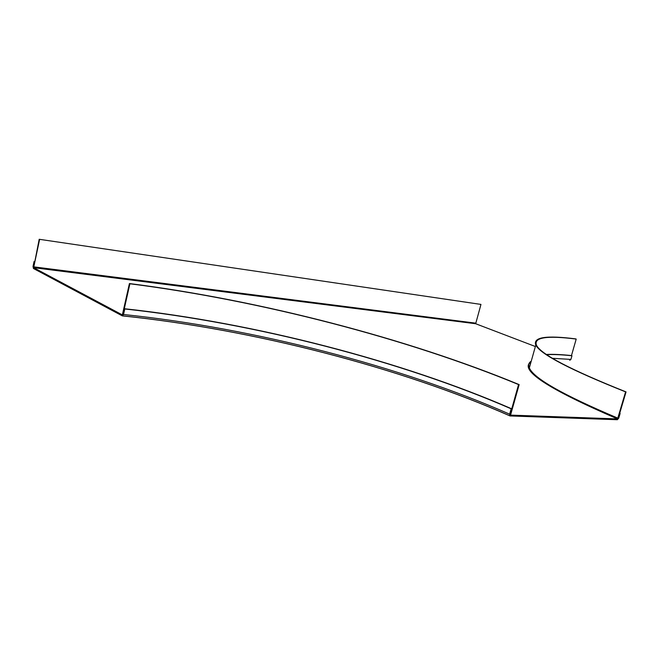 <?xml version="1.0" encoding="UTF-8"?>
<svg xmlns="http://www.w3.org/2000/svg" width="659" height="659" viewBox="0 0 659 659"><rect width="100%" height="100%" fill="white"/><g stroke="black" fill="none" stroke-linecap="round" stroke-linejoin="round"><path stroke-width="0.99" d="M518.567 384.568L510.231 414.198L510.816 414.214L519.152 384.609L518.567 384.568C408.094 338.883 260.684 300.405 129.905 283.782L123.052 314.236L122.566 313.981L129.419 283.543C260.602 300.24 408.325 338.792 519.152 384.609M129.419 283.543L129.905 283.782M530.553 361.618C528.6 363.183 528.197 365.267 529.342 367.879C533.584 378.233 563.074 394.988 617.804 418.127L625.589 391.874C570.323 369.814 540.388 354.212 535.783 345.085C532.876 337.194 546.187 335.134 575.711 338.891L576.205 339.072L571.468 355.563L571.963 355.753C561.896 354.699 553.502 354.336 546.797 354.666M530.66 362.335L529.614 366.915L530.66 362.343M576.205 339.072C546.813 335.34 533.568 337.392 536.467 345.25C541.072 354.361 570.933 369.913 626.05 391.907L618.266 418.152L617.804 418.127M625.589 391.874L626.05 391.907M531.673 359.616L531.245 361.14M619.724 413.234L620.144 413.407L618.735 418.168L617.335 419.717L510.066 415.953L509.629 414.173L511.145 408.802L511.73 408.827L510.223 414.198L510.56 415.112L617.574 418.926L619.682 413.391L620.144 413.407M571.468 355.572C561.509 354.517 553.181 354.147 546.484 354.451M532.126 358.035L530.775 362.796M571.963 355.753L570.916 359.41L569.738 360.292M34.07 261.483L33.798 266.854L475.831 323.165L480.955 304.417L39.202 239.283L33.625 267.678L122.368 314.903L123.06 314.236L124.296 308.717L124.782 308.972L123.538 314.5L122.319 315.875L33.452 268.501L33.024 266.442L34.07 261.483L34.499 261.532M33.625 267.678L475.674 323.734L535.372 346.519M475.674 323.734L475.378 323.116M124.782 308.972C255.239 323.091 401.99 361.289 511.145 408.802M124.296 308.717C255.165 322.91 402.229 361.181 511.73 408.827M480.955 304.417L39.202 239.283M33.798 266.854L39.598 239.472M570.916 359.41L552.539 358.298M530.536 363.644L530.1 365.201M530.709 362.549L529.828 363.257M122.607 315.859C253.616 329.426 400.417 367.59 509.827 415.788M530.61 362.096C519.218 370.078 548.197 389.024 617.574 418.926M123.538 314.5C254.02 328.083 400.697 366.231 509.629 414.173M535.783 345.085L529.342 367.879M510.025 415.936C400.771 367.706 253.468 329.385 122.442 315.892"/></g></svg>
